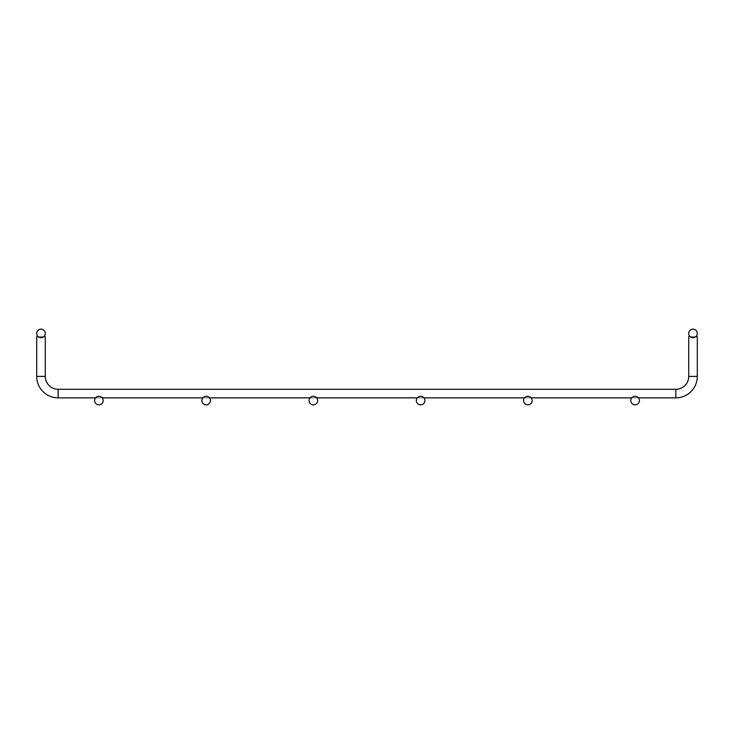 <?xml version="1.0" encoding="UTF-8"?>
<svg xmlns="http://www.w3.org/2000/svg" width="734" height="734" viewBox="0 0 734 734"><rect width="100%" height="100%" fill="white"/><g stroke="black" fill="none" stroke-linecap="round" stroke-linejoin="round"><path stroke-width="0.55" stroke-dasharray="3.67 2.75" d="M38.205 336.695L43.774 336.695M45.279 336.695L36.7 336.695L36.7 376.404L45.279 376.404L45.279 336.695L36.7 336.695L45.279 336.695L36.7 336.695L36.7 376.404L45.279 376.404L45.279 336.695L36.7 336.695L45.279 336.695L36.7 336.695L36.7 376.404L45.279 376.404L45.279 336.695L36.7 336.695L45.279 336.695L36.7 336.695L36.7 376.404L45.279 376.404L45.279 336.695L36.7 336.695L45.279 336.695L36.7 336.695L36.7 376.404L45.279 376.404L45.279 336.695L36.7 336.695L45.279 336.695L36.7 336.695L36.7 376.404L45.279 376.404L45.279 336.695L36.7 336.695L45.279 336.695L36.7 336.695L36.7 376.404L45.279 376.404L45.279 336.695L36.7 336.695L45.279 336.695L36.7 336.695L36.7 376.404L45.279 376.404L45.279 336.695L36.7 336.695L45.279 336.695L36.7 336.695L36.7 376.404L45.279 376.404L45.279 336.695L36.7 336.695L45.279 336.695L36.7 336.695L36.7 376.404L45.279 376.404L45.279 336.695L36.7 336.695L45.279 336.695L36.7 336.695L36.7 376.404L45.279 376.404L45.279 336.695L45.279 376.404L45.279 336.695L45.279 376.404L45.279 336.695L45.279 376.404L45.279 336.695L45.279 376.404L45.279 336.695L45.279 376.404L45.279 336.695L36.7 336.695L45.279 336.695L45.279 376.404L45.279 336.695L36.7 336.695L36.7 376.404L45.279 376.404L45.279 336.695L36.7 336.695L40.994 336.695L36.7 336.695L36.7 376.404L45.279 376.404L45.279 336.695L36.7 336.695L45.279 336.695L45.279 376.404L45.279 336.695L36.7 336.695L36.7 376.404L45.279 376.404L45.279 336.695L36.7 336.695L40.994 336.695L36.7 336.695L36.7 376.404L45.279 376.404L45.279 336.695L36.7 336.695L45.279 336.695L45.279 376.404L36.7 376.404L45.279 376.404L36.7 376.404L45.279 376.404L36.7 376.404L45.279 376.404L36.7 376.404L36.7 336.695L40.994 336.695L36.7 336.695L36.7 376.404L36.7 336.695L40.994 336.695L36.7 336.695L36.7 376.404L36.7 336.695L40.994 336.695L36.7 336.695L36.7 376.404L36.7 336.695L40.994 336.695L36.7 336.695L36.7 376.404L36.7 336.695L40.994 336.695L36.7 336.695L36.7 376.404L36.7 336.695L40.994 336.695L36.7 336.695L36.7 376.404L36.7 336.695L40.994 336.695L36.7 336.695L36.7 376.404L36.7 336.695M690.226 336.695L695.795 336.695M697.3 376.404L697.3 336.695L693.006 336.695L697.3 336.695L697.3 376.404L697.3 336.695L693.006 336.695L697.3 336.695L697.3 376.404L697.3 336.695L693.006 336.695L697.3 336.695L697.3 376.404L697.3 336.695L693.006 336.695L697.3 336.695L697.3 376.404L697.3 336.695L693.006 336.695L697.3 336.695L697.3 376.404L697.3 336.695L693.006 336.695L697.3 336.695L697.3 376.404L697.3 336.695L693.006 336.695L697.3 336.695L697.3 376.404L688.721 376.404A12.873 12.873 0 0 1 675.849 389.277A12.873 12.873 0 0 0 688.721 376.404L697.3 376.404L688.721 376.404A12.873 12.873 0 0 1 675.849 389.277L675.849 397.856A21.451 21.451 0 0 0 697.3 376.404L688.721 376.404A12.873 12.873 0 0 1 675.849 389.277L675.849 397.856A21.451 21.451 0 0 0 697.3 376.404L688.721 376.404A12.873 12.873 0 0 1 675.849 389.277L675.849 397.856A21.451 21.451 0 0 0 697.3 376.404L688.721 376.404A12.873 12.873 0 0 1 675.849 389.277L675.849 397.856A21.451 21.451 0 0 0 697.3 376.404L688.721 376.404A12.873 12.873 0 0 1 675.849 389.277L675.849 397.856A21.451 21.451 0 0 0 697.3 376.404L688.721 376.404A12.873 12.873 0 0 1 675.849 389.277L675.849 397.856A21.451 21.451 0 0 0 697.3 376.404L688.721 376.404A12.873 12.873 0 0 1 675.849 389.277L675.849 397.856A21.451 21.451 0 0 0 697.3 376.404L688.721 376.404A12.873 12.873 0 0 1 675.849 389.277L675.849 397.856A21.451 21.451 0 0 0 697.3 376.404L688.721 376.404A12.873 12.873 0 0 1 675.849 389.277L675.849 397.856A21.451 21.451 0 0 0 697.3 376.404L688.721 376.404A12.873 12.873 0 0 1 675.849 389.277L675.849 397.856A21.451 21.451 0 0 0 697.3 376.404L688.721 376.404A12.873 12.873 0 0 1 675.849 389.277L675.849 397.856A21.451 21.451 0 0 0 697.3 376.404L688.721 376.404A12.873 12.873 0 0 1 675.849 389.277L675.849 397.856A21.451 21.451 0 0 0 697.3 376.404L688.721 376.404A12.873 12.873 0 0 1 675.849 389.277L675.849 397.856L675.849 393.571L675.849 397.856L675.849 393.571L675.849 397.856L58.151 397.856L675.849 397.856L58.151 397.856L675.849 397.856L58.151 397.856L675.849 397.856L58.151 397.856L675.849 397.856L58.151 397.856L675.849 397.856L58.151 397.856L675.849 397.856L58.151 397.856L675.849 397.856L58.151 397.856L58.151 393.571L58.151 397.856L675.849 397.856A21.451 21.451 0 0 0 697.3 376.404L697.3 336.695L688.721 336.695L688.721 376.404A12.873 12.873 0 0 1 675.849 389.277L58.151 389.277L58.151 397.856L58.151 393.571L58.151 397.856L675.849 397.856A21.451 21.451 0 0 0 697.3 376.404L697.3 336.695L688.721 336.695L688.721 376.404L688.721 336.695L697.3 336.695L688.721 336.695L688.721 376.404A12.873 12.873 0 0 1 675.849 389.277L58.151 389.277L58.151 397.856L58.151 393.571L58.151 397.856L675.849 397.856A21.451 21.451 0 0 0 697.3 376.404L697.3 336.695L688.721 336.695L688.721 376.404A12.873 12.873 0 0 1 675.849 389.277L58.151 389.277L58.151 397.856L58.151 393.571L58.151 397.856L675.849 397.856A21.451 21.451 0 0 0 697.3 376.404L697.3 336.695L688.721 336.695L688.721 376.404L688.721 336.695L697.3 336.695L688.721 336.695L688.721 376.404A12.873 12.873 0 0 1 675.849 389.277L58.151 389.277L58.151 397.856L58.151 393.571L58.151 397.856L675.849 397.856A21.451 21.451 0 0 0 697.3 376.404L697.3 336.695L688.721 336.695L688.721 376.404L688.721 336.695L688.721 376.404L688.721 336.695L688.721 376.404L688.721 336.695L688.721 376.404L688.721 336.695L688.721 376.404L688.721 336.695L693.006 336.695L688.721 336.695L688.721 376.404A12.873 12.873 0 0 1 675.849 389.277L58.151 389.277L58.151 397.856L58.151 393.571L58.151 397.856L675.849 397.856A21.451 21.451 0 0 0 697.3 376.404L697.3 336.695L688.721 336.695L697.3 336.695L688.721 336.695L693.006 336.695L688.721 336.695L688.721 376.404A12.873 12.873 0 0 1 675.849 389.277L58.151 389.277L58.151 397.856L58.151 393.571L58.151 397.856L675.849 397.856A21.451 21.451 0 0 0 697.3 376.404L697.3 336.695L688.721 336.695L697.3 336.695L688.721 336.695L693.006 336.695L688.721 336.695L688.721 376.404A12.873 12.873 0 0 1 675.849 389.277L58.151 389.277L58.151 397.856L58.151 393.571L58.151 397.856L675.849 397.856A21.451 21.451 0 0 0 697.3 376.404L697.3 336.695L688.721 336.695L697.3 336.695L688.721 336.695L693.006 336.695L688.721 336.695L688.721 376.404A12.873 12.873 0 0 1 675.849 389.277L58.151 389.277L58.151 397.856L58.151 393.571L58.151 397.856L675.849 397.856A21.451 21.451 0 0 0 697.3 376.404L697.3 336.695L688.721 336.695L697.3 336.695L688.721 336.695L693.006 336.695L688.721 336.695L688.721 376.404A12.873 12.873 0 0 1 675.849 389.277L58.151 389.277L58.151 397.856L58.151 393.571L58.151 397.856L675.849 397.856A21.451 21.451 0 0 0 697.3 376.404L697.3 336.695L688.721 336.695L697.3 336.695L688.721 336.695L693.006 336.695L688.721 336.695L688.721 376.404A12.873 12.873 0 0 1 675.849 389.277L58.151 389.277L58.151 397.856L58.151 393.571L58.151 397.856L675.849 397.856A21.451 21.451 0 0 0 697.3 376.404L697.3 336.695L688.721 336.695L697.3 336.695L688.721 336.695L693.006 336.695L688.721 336.695L688.721 376.404A12.873 12.873 0 0 1 675.849 389.277L58.151 389.277L58.151 397.856L58.151 393.571L58.151 397.856L675.849 397.856A21.451 21.451 0 0 0 697.3 376.404L697.3 336.695L688.721 336.695L697.3 336.695L688.721 336.695L693.006 336.695L688.721 336.695L688.721 376.404A12.873 12.873 0 0 1 675.849 389.277L58.151 389.277L58.151 397.856L58.151 393.571L58.151 397.856L675.849 397.856A21.451 21.451 0 0 0 697.3 376.404L697.3 336.695L688.721 336.695L697.3 336.695L688.721 336.695L693.006 336.695L688.721 336.695L688.721 376.404A12.873 12.873 0 0 1 675.849 389.277L58.151 389.277L58.151 397.856L58.151 393.571L58.151 397.856L675.849 397.856A21.451 21.451 0 0 0 697.3 376.404L697.3 336.695L688.721 336.695L697.3 336.695L688.721 336.695L693.006 336.695L688.721 336.695L688.721 376.404A12.873 12.873 0 0 1 675.849 389.277L58.151 389.277L58.151 397.856L58.151 393.571L58.151 397.856L58.151 393.571L58.151 397.856L675.849 397.856A21.451 21.451 0 0 0 697.3 376.404L697.3 336.695L688.721 336.695L697.3 336.695L688.721 336.695L697.3 336.695L688.721 336.695L688.721 376.404A12.873 12.873 0 0 1 675.849 389.277L58.151 389.277A12.873 12.873 0 0 1 45.279 376.404L36.7 376.404M95.576 397.856L102.228 397.856M202.813 397.856L209.465 397.856M310.051 397.856L316.703 397.856M417.297 397.856L423.949 397.856M524.535 397.856L531.187 397.856M631.772 397.856L638.424 397.856M45.279 333.438A4.294 4.294 0 0 0 38.847 329.722A4.294 4.294 0 0 0 38.847 337.145A4.294 4.294 0 0 0 45.279 333.438M103.191 400.562A4.294 4.294 0 0 0 96.75 396.855A4.294 4.294 0 0 0 96.75 404.278A4.294 4.294 0 0 0 103.191 400.562M688.721 333.438A4.294 4.294 0 0 1 695.153 329.722A4.294 4.294 0 0 1 695.153 337.145A4.294 4.294 0 0 1 688.721 333.438M675.849 389.277L58.151 389.277L675.849 389.277L58.151 389.277L675.849 389.277L58.151 389.277L675.849 389.277L58.151 389.277L675.849 389.277L58.151 389.277L675.849 389.277L58.151 389.277L675.849 389.277L58.151 389.277L675.849 389.277L675.849 397.856L675.849 389.277L675.849 397.856L675.849 389.277L675.849 397.856L675.849 389.277L675.849 397.856L675.849 389.277L675.849 397.856L675.849 389.277L675.849 397.856L675.849 389.277L675.849 397.856L675.849 389.277L675.849 397.856L675.849 389.277L675.849 397.856L675.849 389.277L675.849 397.856L675.849 389.277L58.151 389.277A12.873 12.873 0 0 1 45.279 376.404L40.994 376.404L45.279 376.404A12.873 12.873 0 0 0 58.151 389.277A12.873 12.873 0 0 1 45.279 376.404A12.873 12.873 0 0 0 58.151 389.277A12.873 12.873 0 0 1 45.279 376.404A12.873 12.873 0 0 0 58.151 389.277A12.873 12.873 0 0 1 45.279 376.404A12.873 12.873 0 0 0 58.151 389.277A12.873 12.873 0 0 1 45.279 376.404A12.873 12.873 0 0 0 58.151 389.277A12.873 12.873 0 0 1 45.279 376.404A12.873 12.873 0 0 0 58.151 389.277A12.873 12.873 0 0 1 45.279 376.404A12.873 12.873 0 0 0 58.151 389.277A12.873 12.873 0 0 1 45.279 376.404A12.873 12.873 0 0 0 58.151 389.277A12.873 12.873 0 0 1 45.279 376.404A12.873 12.873 0 0 0 58.151 389.277A12.873 12.873 0 0 1 45.279 376.404A12.873 12.873 0 0 0 58.151 389.277A12.873 12.873 0 0 1 45.279 376.404A12.873 12.873 0 0 0 58.151 389.277A12.873 12.873 0 0 1 45.279 376.404A12.873 12.873 0 0 0 58.151 389.277A12.873 12.873 0 0 1 45.279 376.404A12.873 12.873 0 0 0 58.151 389.277A12.873 12.873 0 0 1 45.279 376.404A12.873 12.873 0 0 0 58.151 389.277A12.873 12.873 0 0 1 45.279 376.404M210.429 400.562A4.294 4.294 0 0 0 203.997 396.855A4.294 4.294 0 0 0 203.997 404.278A4.294 4.294 0 0 0 210.429 400.562M317.666 400.562A4.294 4.294 0 0 0 311.234 396.855A4.294 4.294 0 0 0 311.234 404.278A4.294 4.294 0 0 0 317.666 400.562M424.913 400.562A4.294 4.294 0 0 0 418.472 396.855A4.294 4.294 0 0 0 418.472 404.278A4.294 4.294 0 0 0 424.913 400.562M532.15 400.562A4.294 4.294 0 0 0 525.718 396.855A4.294 4.294 0 0 0 525.718 404.278A4.294 4.294 0 0 0 532.15 400.562M639.387 400.562A4.294 4.294 0 0 0 632.956 396.855A4.294 4.294 0 0 0 632.956 404.278A4.294 4.294 0 0 0 639.387 400.562M58.151 397.856L58.151 389.277"/><path stroke-width="1.1" d="M690.226 336.695L688.721 336.695L688.721 376.404A12.873 12.873 0 0 1 675.849 389.277L58.151 389.277A12.873 12.873 0 0 1 45.279 376.404L36.7 376.404L36.7 336.695L38.205 336.695M43.774 336.695L45.279 336.695L45.279 376.404M695.795 336.695L697.3 336.695L697.3 376.404L697.3 336.695M36.7 376.404A21.451 21.451 0 0 0 58.151 397.856A21.451 21.451 0 0 1 36.7 376.404A21.451 21.451 0 0 0 58.151 397.856A21.451 21.451 0 0 1 36.7 376.404A21.451 21.451 0 0 0 58.151 397.856A21.451 21.451 0 0 1 36.7 376.404A21.451 21.451 0 0 0 58.151 397.856A21.451 21.451 0 0 1 36.7 376.404A21.451 21.451 0 0 0 58.151 397.856A21.451 21.451 0 0 1 36.7 376.404A21.451 21.451 0 0 0 58.151 397.856A21.451 21.451 0 0 1 36.7 376.404A21.451 21.451 0 0 0 58.151 397.856A21.451 21.451 0 0 1 36.7 376.404A21.451 21.451 0 0 0 58.151 397.856A21.451 21.451 0 0 1 36.7 376.404A21.451 21.451 0 0 0 58.151 397.856A21.451 21.451 0 0 1 36.7 376.404A21.451 21.451 0 0 0 58.151 397.856A21.451 21.451 0 0 1 36.7 376.404A21.451 21.451 0 0 0 58.151 397.856A21.451 21.451 0 0 1 36.7 376.404A21.451 21.451 0 0 0 58.151 397.856A21.451 21.451 0 0 1 36.7 376.404A21.451 21.451 0 0 0 58.151 397.856A21.451 21.451 0 0 1 36.7 376.404A21.451 21.451 0 0 0 58.151 397.856A21.451 21.451 0 0 1 36.7 376.404A21.451 21.451 0 0 0 58.151 397.856A21.451 21.451 0 0 1 36.7 376.404A21.451 21.451 0 0 0 58.151 397.856L95.576 397.856M102.228 397.856L202.813 397.856M209.465 397.856L310.051 397.856M316.703 397.856L417.297 397.856M423.949 397.856L524.535 397.856M531.187 397.856L631.772 397.856M638.424 397.856L675.849 397.856A21.451 21.451 0 0 0 697.3 376.404A21.451 21.451 0 0 1 675.849 397.856A21.451 21.451 0 0 0 697.3 376.404A21.451 21.451 0 0 1 675.849 397.856L675.849 389.277M45.279 333.438A4.294 4.294 0 0 0 38.847 329.722A4.294 4.294 0 0 0 38.847 337.145A4.294 4.294 0 0 0 45.279 333.438M103.191 400.562A4.294 4.294 0 0 0 96.75 396.855A4.294 4.294 0 0 0 96.75 404.278A4.294 4.294 0 0 0 103.191 400.562M688.721 333.438A4.294 4.294 0 0 1 695.153 329.722A4.294 4.294 0 0 1 695.153 337.145A4.294 4.294 0 0 1 688.721 333.438M688.721 336.695L688.721 376.404L697.3 376.404M210.429 400.562A4.294 4.294 0 0 0 203.997 396.855A4.294 4.294 0 0 0 203.997 404.278A4.294 4.294 0 0 0 210.429 400.562M317.666 400.562A4.294 4.294 0 0 0 311.234 396.855A4.294 4.294 0 0 0 311.234 404.278A4.294 4.294 0 0 0 317.666 400.562M424.913 400.562A4.294 4.294 0 0 0 418.472 396.855A4.294 4.294 0 0 0 418.472 404.278A4.294 4.294 0 0 0 424.913 400.562M532.15 400.562A4.294 4.294 0 0 0 525.718 396.855A4.294 4.294 0 0 0 525.718 404.278A4.294 4.294 0 0 0 532.15 400.562M639.387 400.562A4.294 4.294 0 0 0 632.956 396.855A4.294 4.294 0 0 0 632.956 404.278A4.294 4.294 0 0 0 639.387 400.562M58.151 389.277L58.151 397.856"/></g></svg>
